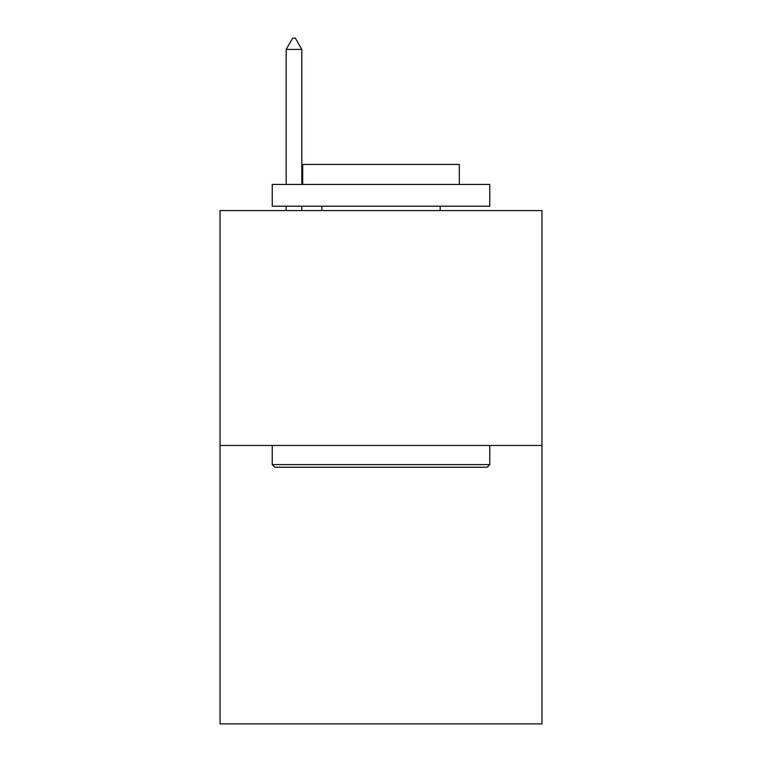 <?xml version="1.0" encoding="UTF-8"?>
<svg xmlns="http://www.w3.org/2000/svg" width="762" height="762" viewBox="0 0 762 762"><rect width="100%" height="100%" fill="white"/><g stroke="black" fill="none" stroke-linecap="round" stroke-linejoin="round"><path stroke-width="1.14" d="M541.963 445.475L541.963 210.55L220.037 210.55L220.037 723.9L541.963 723.9L541.963 445.475L220.037 445.475M487.147 467.23L274.853 467.23L272.244 464.61L489.756 464.61L487.147 467.23M272.244 184.452L489.756 184.452L489.756 206.197L272.244 206.197L272.244 184.452M459.305 184.452L459.305 164.44L302.695 164.44L302.695 184.452M272.244 445.475L272.244 464.61M489.756 445.475L489.756 464.61M321.831 206.197L321.831 210.55M440.169 206.197L440.169 210.55M301.819 49.416L295.294 38.1L292.684 38.1L286.16 49.416L301.819 49.416L301.819 184.452M301.819 206.197L301.819 210.55M286.16 49.416L286.16 184.452M286.16 206.197L286.16 210.55"/></g></svg>
